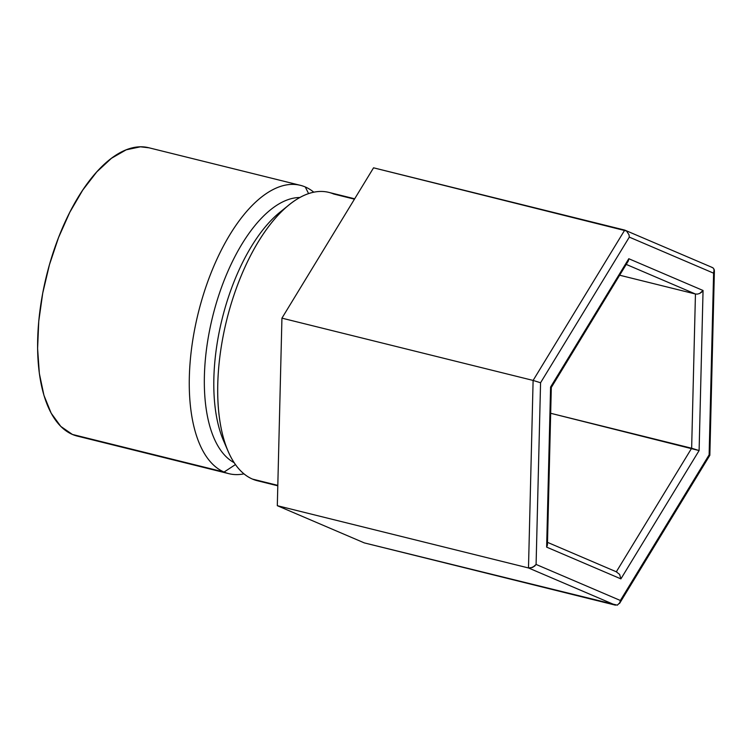 <?xml version="1.0" encoding="UTF-8"?>
<svg xmlns="http://www.w3.org/2000/svg" width="752" height="752" viewBox="0 0 752 752"><rect width="100%" height="100%" fill="white"/><g stroke="black" fill="none" stroke-linecap="round" stroke-linejoin="round"><path stroke-width="1.13" d="M354.681 198.791L328.85 192.39A148.539 68.432 103.9 0 0 228.063 314.712A148.539 68.432 103.9 0 0 252.503 479.099L277.808 485.369L252.503 479.099A148.539 68.432 -76.1 0 1 228.072 451.238A148.539 68.432 -76.1 0 1 289.172 204.788A148.539 68.432 -76.1 0 1 333.709 194.016L354.455 199.167L333.709 194.016M289.172 204.788L279.988 212.196A137.531 63.365 103.9 0 0 223.41 440.39L228.072 451.238M299.898 197.503A137.531 63.365 103.9 0 0 212.647 316.611A137.531 63.365 103.9 0 0 234.154 462.687A137.531 63.365 -76.1 0 1 212.647 316.611A137.531 63.365 -76.1 0 1 299.898 197.503M225.826 445.485A137.531 63.365 -76.1 0 1 222.122 318.961A137.531 63.365 -76.1 0 1 284.5 208.821M224.068 472.049L235.442 464.576L224.068 472.049A148.539 68.432 -76.1 0 1 199.628 307.662A148.539 68.432 -76.1 0 1 300.415 185.34A148.539 68.432 -76.1 0 1 305.274 186.966A148.539 68.432 103.9 0 0 201.094 302.323A148.539 68.432 103.9 0 0 224.068 472.049L72.408 434.449L224.068 472.049A148.539 68.432 103.9 0 0 243.968 473.863A148.539 68.432 -76.1 0 1 228.928 473.685A148.539 68.432 -76.1 0 1 224.068 472.049M308.602 193.612L305.274 186.966A148.539 68.432 -76.1 0 1 313.8 192.202A148.539 68.432 103.9 0 0 305.274 186.966L308.602 193.612M300.415 185.34L148.755 147.74A148.539 68.432 103.9 0 0 47.968 270.071A148.539 68.432 103.9 0 0 72.408 434.449L82.335 436.912M149.056 147.815L140.436 146.809L126.204 149.817L111.456 158.287L96.773 171.898L82.72 190.115L69.823 212.243L58.59 237.435L49.444 264.723L42.742 293.054L38.747 321.339L37.6 348.496L39.348 373.481L43.936 395.326L51.174 413.196L60.79 426.412L72.408 434.449A148.539 68.432 103.9 0 0 77.268 436.085L228.928 473.685M262.42 481.562A148.539 68.432 -76.1 0 1 252.503 479.099A148.539 68.432 103.9 0 0 257.363 480.735L277.798 485.801M714.156 269.263L713.601 273.173L629.321 237.124L629.02 234.793L629.321 237.124L540.566 382.759L533.112 380.427L528.487 567.957L530.517 568.051L534.634 566.143L536.091 564.442L540.566 382.759L533.112 380.427L624.733 230.093L626.529 230.986L373.556 167.818L281.934 318.152L373.556 167.818L624.733 230.093L533.112 380.427L281.934 318.152L533.112 380.427L528.487 567.957L277.309 505.692L281.934 318.152L277.309 505.692L528.487 567.957L615.484 605.172L364.306 542.897L277.309 505.692L364.306 542.897L617.307 605.172L619.949 602.634L620.362 600.481L709.127 454.847L713.601 273.173L629.321 237.124L540.566 382.759L536.091 564.442L620.362 600.481L536.091 564.442L532.67 567.412L528.487 567.957L615.484 605.172M551.263 387.402L550.586 387.045L546.638 547.127L620.898 578.88L619.61 574.396L616.302 571.849L619.61 574.396L620.898 578.88L699.106 450.561L691.643 448.23L695.45 294.013L697.48 294.098L695.45 294.013L626.303 264.441L695.45 294.013L619.723 275.232L695.45 294.013L691.643 448.23L550.671 413.28L699.106 450.561L620.898 578.88L546.638 547.127L550.586 387.045L628.794 258.726L703.054 290.488L699.106 450.561L703.054 290.488L628.794 258.726L628.371 260.878L628.794 258.726L550.586 387.045L551.122 387.524M691.643 448.23L616.33 571.793L691.643 448.23M714.334 271.284L713.601 273.173L709.127 454.847L709.803 455.204L709.127 454.847L620.362 600.481L619.563 603.424L709.841 455.289L714.4 270.673L713.375 268.154M619.949 602.634L617.223 605.191M711.73 267.298L713.319 268.107L711.73 267.298M626.529 230.986L629.02 234.793M624.733 230.093L712.37 267.515M701.597 292.199L703.054 290.488L699.633 293.468L701.597 292.199M697.48 294.098L699.633 293.468L697.48 294.098M547.371 545.238L546.638 547.127L547.437 544.617L551.31 387.468L628.371 260.878M616.978 572.075L547.494 542.352"/></g></svg>
